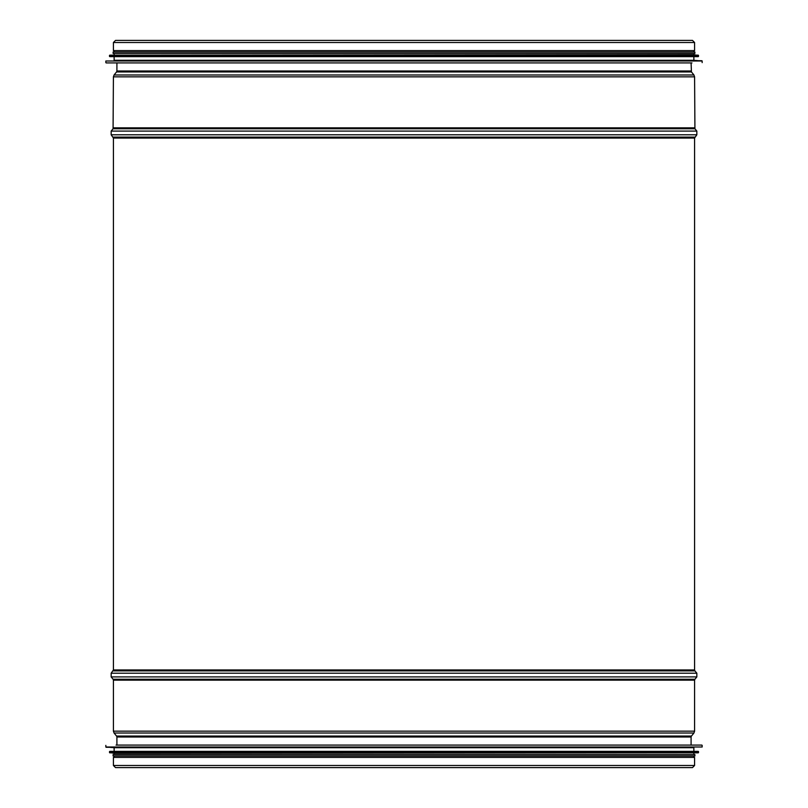 <?xml version="1.0" encoding="UTF-8"?>
<svg xmlns="http://www.w3.org/2000/svg" width="808" height="808" viewBox="0 0 808 808"><rect width="100%" height="100%" fill="white"/><g stroke="black" fill="none" stroke-linecap="round" stroke-linejoin="round"><path stroke-width="1.21" d="M113.413 765.489L113.413 757.399L694.587 757.399L694.587 765.489L692.476 767.6L115.524 767.6L113.413 765.489L694.587 765.489M113.413 42.511L113.413 50.601L694.587 50.601L694.587 42.511L692.476 40.4L115.524 40.4L113.413 42.511L694.587 42.511M106.121 62.913L691.961 62.913M701.889 60.711L114.14 60.297L693.86 60.297L702.162 61.004L105.838 61.004L105.838 62.62M114.14 60.297L114.14 56.651L109.767 56.651L698.233 56.651L698.526 55.459L109.474 55.459L109.474 56.358L698.526 56.358M698.264 55.166L109.737 55.166L693.86 54.752L698.526 55.459M114.14 54.752L114.14 53.439L113.12 53.439L694.88 53.439L694.88 51.985L113.12 51.985L113.12 53.439M701.879 745.087L116.039 745.087M106.111 747.289L693.86 747.703L114.14 747.703L105.838 746.996L702.162 746.996L702.162 745.38M693.86 747.703L693.86 751.349L698.233 751.349L109.767 751.349L109.474 752.541L698.526 752.541L698.526 751.642L109.474 751.642M109.737 752.834L698.264 752.834L114.14 753.248L109.474 752.541M693.86 753.248L693.86 754.561L694.88 754.561L113.12 754.561L113.12 756.015L694.88 756.015L694.88 754.561M694.587 138.037L113.413 138.037L113.413 669.963L694.587 669.963L694.587 138.037L696.839 134.795L696.839 131.088L111.161 131.088L113.08 128.765L694.92 128.765L694.587 76.831L693.931 74.982L114.069 74.982L116.574 71.932L691.426 71.932L691.092 62.913M116.907 745.087L116.907 736.997L691.092 736.997L691.092 745.087M116.907 736.997L116.574 736.068L691.426 736.068L691.092 736.997M116.574 736.068L114.069 733.018L693.931 733.018L691.426 736.068M114.069 733.018L113.413 731.169L694.587 731.169L693.931 733.018M113.413 731.169L113.413 680.164L694.587 680.164L694.587 731.169M113.413 680.164L113.08 679.235L694.92 679.235L694.587 680.164M113.08 679.235L111.161 676.912L696.839 676.912L694.92 679.235M113.413 669.963L111.161 673.205L696.839 673.205L696.839 676.912M113.08 670.893L694.92 670.893L696.839 673.205M116.574 71.932L116.907 71.003L691.092 71.003M113.08 128.765L113.413 76.831L694.587 76.831M113.413 127.836L694.587 127.836M113.413 138.037L111.161 134.795L696.839 134.795M113.08 137.107L694.92 137.107M111.161 673.205L111.161 676.912M694.587 669.963L694.92 670.893M116.907 71.003L116.907 62.913M691.426 71.932L693.931 74.982M113.413 76.831L114.069 74.982M694.92 128.765L696.839 131.088M111.161 134.795L111.161 131.088M702.162 62.62L702.162 61.004M693.86 60.297L693.86 56.651M693.86 54.752L693.86 53.439M693.86 51.985L693.86 50.601M114.14 51.985L114.14 50.601M105.838 745.38L105.838 746.996M114.14 747.703L114.14 751.349M114.14 753.248L114.14 754.561M114.14 756.015L114.14 757.399M693.86 756.015L693.86 757.399"/></g></svg>
